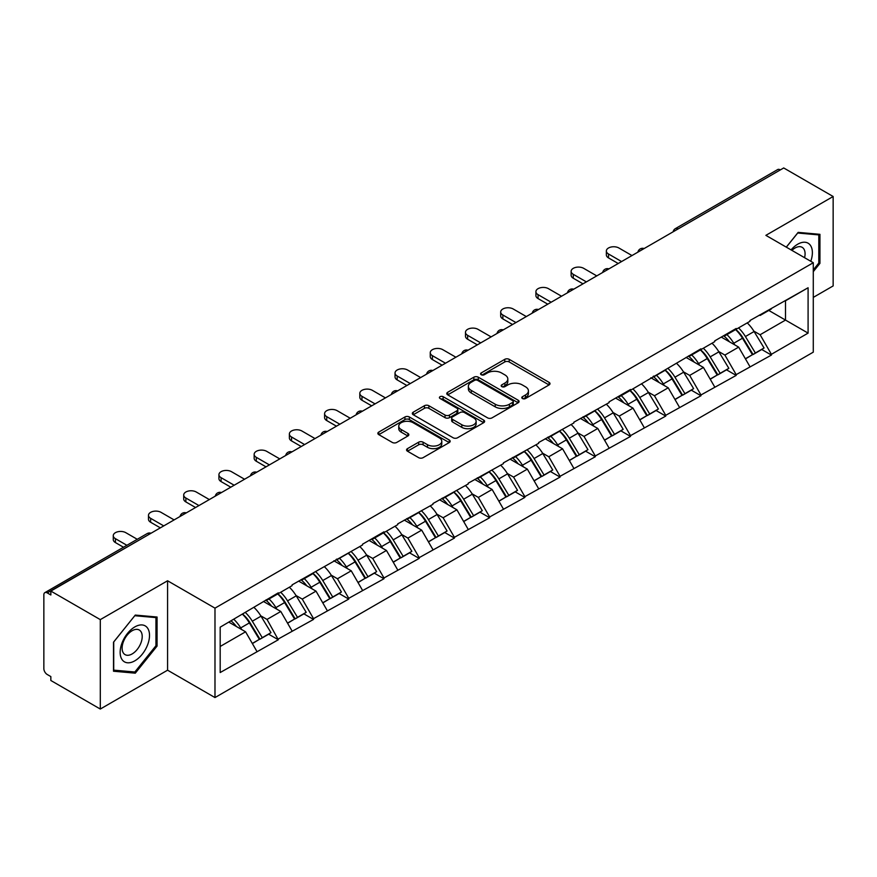 <?xml version="1.0" encoding="UTF-8"?>
<svg xmlns="http://www.w3.org/2000/svg" width="877" height="877" viewBox="0 0 877 877"><rect width="100%" height="100%" fill="white"/><g stroke="black" fill="none" stroke-linecap="round" stroke-linejoin="round"><path stroke-width="1.32" d="M522.44 398.52A2.192 1.272 0 0 0 525.542 398.52L549.09 384.926A3.135 1.809 0 0 0 550 383.644A3.135 1.809 0 0 0 549.09 382.372L509.197 359.34A3.135 1.809 0 0 0 504.768 359.34L481.221 372.933A2.192 1.272 0 0 0 480.574 373.821A2.192 1.272 0 0 0 481.221 374.72A2.192 1.272 0 0 0 484.323 374.72L487.371 372.966A10.031 5.788 0 0 1 501.556 372.966L504.878 374.885A10.031 5.788 0 0 1 507.816 378.974A10.031 5.788 0 0 1 504.878 383.074L501.83 384.828A2.192 1.272 0 0 0 501.184 385.727A2.192 1.272 0 0 0 501.83 386.625A2.192 1.272 0 0 0 504.933 386.625L507.98 384.86A10.031 5.788 0 0 1 522.166 384.86L525.487 386.779A10.031 5.788 0 0 1 528.425 390.879A10.031 5.788 0 0 1 525.487 394.968L522.44 396.733A2.192 1.272 0 0 0 521.793 397.621A2.192 1.272 0 0 0 522.44 398.52L522.44 396.733M407.476 448.64A3.135 1.809 0 0 0 406.555 449.923A3.135 1.809 0 0 0 407.476 451.206L418.669 457.662A3.135 1.809 0 0 0 423.098 457.662L449.254 442.567A3.135 1.809 0 0 0 450.164 441.284A3.135 1.809 0 0 0 449.254 440.002L409.362 416.981A3.135 1.809 0 0 0 404.933 416.981L378.776 432.076A3.135 1.809 0 0 0 377.855 433.359A3.135 1.809 0 0 0 378.776 434.63L392.293 442.436A3.135 1.809 0 0 0 396.733 442.436L407.926 435.979A3.135 1.809 0 0 0 408.835 434.696A3.135 1.809 0 0 0 407.926 433.413L401.217 429.544A8.386 4.845 0 0 1 398.761 426.123A8.386 4.845 0 0 1 403.935 421.651A8.386 4.845 0 0 1 413.078 422.703L439.333 437.864A8.386 4.845 0 0 1 441.789 441.284A8.386 4.845 0 0 1 436.614 445.757A8.386 4.845 0 0 1 427.483 444.705L423.098 442.183A3.135 1.809 0 0 0 418.669 442.183L407.476 448.64L407.476 451.206M167.573 580.771L100.296 619.622L50.844 591.076L783.709 167.956L833.15 196.503L765.873 235.354L813.286 262.727L214.986 608.145L167.573 580.771L167.573 670.192L214.986 697.566L214.986 608.145M487.59 417.869A3.135 1.809 0 0 0 492.019 417.869L518.175 402.773A3.135 1.809 0 0 0 519.085 401.491A3.135 1.809 0 0 0 518.175 400.219L478.283 377.187A3.135 1.809 0 0 0 473.854 377.187L447.698 392.282A3.135 1.809 0 0 0 446.777 393.565A3.135 1.809 0 0 0 447.698 394.836L487.59 417.869M440.934 398.991A2.192 1.272 0 0 1 443.159 399.309L443.159 396.7L483.709 420.116A3.135 1.809 0 0 1 484.63 421.388A3.135 1.809 0 0 1 483.709 422.67L457.564 437.766A3.135 1.809 0 0 1 453.124 437.766L413.242 414.733L413.242 412.179A3.135 1.809 0 0 0 412.322 413.462A3.135 1.809 0 0 0 413.242 414.733M413.242 412.179L424.435 405.722A3.135 1.809 0 0 1 428.864 405.722L445.045 415.062A3.135 1.809 0 0 0 449.473 415.062L456.895 410.776A3.135 1.809 0 0 0 457.816 409.493A3.135 1.809 0 0 0 456.895 408.211L440.057 398.487A2.192 1.272 0 0 1 439.41 397.588A2.192 1.272 0 0 1 440.769 396.426A2.192 1.272 0 0 1 443.159 396.7M214.986 697.566L813.286 352.148L813.286 262.727M242.688 614.185A21.388 12.355 -120 0 1 250.011 622.747L259.976 639.212L268.669 634.192L278.316 639.761L267.025 619.425L260.776 615.818M278.316 639.761L220.182 672.538L220.182 627.176L278.316 592.83L278.316 593.619L292.085 585.661L292.085 584.882L362.53 544.99L362.53 544.211L383.973 531.824L383.973 532.613L397.752 524.665L397.752 523.876L432.964 504.33L432.964 503.541L468.186 483.994L468.186 483.205L503.409 463.659L503.409 462.87L538.631 443.323L538.631 442.545L573.854 422.988L573.854 422.21L609.066 402.653L609.066 401.874L630.519 389.487L630.519 390.276L700.964 348.816L700.964 349.605L714.733 341.646L714.733 340.868L736.176 328.48L736.176 329.27L749.956 321.322L749.956 320.533L808.09 287.755L808.09 333.117L771.398 354.297L760.118 334.74L753.858 331.133M735.77 329.5A21.388 12.355 -120 0 1 743.093 338.062L753.069 354.527L761.762 349.506L771.398 355.075L771.398 354.297M771.398 355.075L736.176 374.632L724.895 355.075L718.636 351.469M700.548 349.835A21.388 12.355 -120 0 1 707.871 358.397L717.846 374.863L726.54 369.842L736.176 375.411L736.176 374.632M736.176 375.411L700.964 394.968L689.673 375.411L683.413 371.804M665.336 370.171A21.388 12.355 -120 0 1 672.659 378.732L682.624 395.198L691.317 390.177L700.964 395.746L700.964 394.968M700.964 395.746L665.742 415.303L654.45 395.746L648.202 392.14M630.114 390.506A21.388 12.355 -120 0 1 637.436 399.068L647.401 415.534L656.095 410.513L665.742 416.082L665.742 415.303M665.742 416.082L630.519 435.628L619.228 416.082L612.979 412.464M594.891 410.842A21.388 12.355 -120 0 1 602.214 419.403L612.179 435.869L620.872 430.848L630.519 436.417L630.519 435.628M630.519 436.417L595.297 455.963L584.005 436.417L577.757 432.799M559.669 431.177A21.388 12.355 -120 0 1 566.991 439.739L576.967 456.204L585.65 451.184L595.297 456.753L595.297 455.963M595.297 456.753L560.074 476.299L548.794 456.753L542.534 453.135M524.446 451.512A21.388 12.355 -120 0 1 531.769 460.074L541.745 476.529L550.438 471.519L560.074 477.088L560.074 476.299M560.074 477.088L524.863 496.634L513.571 477.088L507.312 473.47M489.223 471.848A21.388 12.355 -120 0 1 496.546 480.41L506.522 496.864L515.216 491.854L524.863 497.412L524.863 496.634M524.863 497.412L489.64 516.97L478.349 497.412L472.1 493.806M454.012 492.183A21.388 12.355 -120 0 1 461.335 500.745L471.3 517.2L479.993 512.179L489.64 517.748L489.64 516.97M489.64 517.748L454.418 537.305L443.126 517.748L436.878 514.141M418.789 512.508A21.388 12.355 -120 0 1 426.112 521.081L436.077 537.535L444.771 532.514L454.418 538.083L454.418 537.305M454.418 538.083L419.195 557.64L407.904 538.083L401.655 534.477M383.567 532.843A21.388 12.355 -120 0 1 390.89 541.405L400.866 557.871L409.548 552.85L419.195 558.419L419.195 557.64M419.195 558.419L383.973 577.976L372.692 558.419L366.433 554.812M348.344 553.179A21.388 12.355 -120 0 1 355.667 561.74L365.643 578.206L374.336 573.185L383.973 578.754L383.973 577.976M383.973 578.754L348.761 598.311L337.47 578.754L331.21 575.148M313.122 573.514A21.388 12.355 -120 0 1 320.445 582.076L330.421 598.542L339.114 593.521L348.761 599.09L348.761 598.311M348.761 599.09L313.538 618.647L302.247 599.09L295.988 595.483M277.91 593.85A21.388 12.355 -120 0 1 285.233 602.411L295.198 618.877L303.891 613.856L313.538 619.425L313.538 618.647M313.538 619.425L278.316 638.971M266.345 599.736L267.025 600.131L278.316 593.619M267.025 619.425L280.793 611.477L263.418 601.436M292.085 631.023L280.793 611.477M301.567 579.401L302.247 579.796L313.538 573.284M302.247 599.09L316.016 591.142L298.629 581.1M327.307 610.688L316.016 591.142M336.79 559.077L337.47 559.46L348.761 552.948M337.47 578.754L351.238 570.806L333.852 560.765M362.53 590.353L351.238 570.806M372.012 538.741L372.692 539.125L383.973 532.613M372.692 558.419L386.461 550.471L369.074 540.429M397.752 570.017L386.461 550.471M407.235 518.406L407.904 518.789L419.195 512.278M407.904 538.083L421.684 530.136L404.297 520.094M432.964 549.693L421.684 530.136M442.447 498.07L443.126 498.465L454.418 491.942M443.126 517.748L456.895 509.8L439.52 499.758M468.186 529.357L456.895 509.8M477.669 477.735L478.349 478.129L489.64 471.607M478.349 497.412L492.118 489.465L474.731 479.434M503.409 509.022L492.118 489.465M512.892 457.399L513.571 457.794L524.863 451.271M513.571 477.088L527.34 469.129L509.954 459.099M538.631 488.686L527.34 469.129M548.114 437.064L548.794 437.459L560.074 430.936M548.794 456.753L562.563 448.794L545.176 438.763M573.854 468.351L562.563 448.794M583.337 416.728L584.005 417.123L595.297 410.6M584.005 436.417L597.785 428.458L580.399 418.428M609.066 448.015L597.785 428.458M618.548 396.393L619.228 396.788L630.519 390.276M619.228 416.082L633.008 408.134L615.621 398.092M644.288 427.68L633.008 408.134M653.771 376.058L654.45 376.452L665.742 369.941M654.45 395.746L668.219 387.798L650.844 377.757M679.511 407.345L668.219 387.798M688.993 355.733L689.673 356.117L700.964 349.605M689.673 375.411L703.442 367.463L686.055 357.421M714.733 387.009L703.442 367.463M724.216 335.398L724.895 335.781L736.176 329.27M724.895 355.075L738.664 347.128L721.278 337.086M749.956 366.674L738.664 347.128M780.322 169.919L678.042 228.963M676.606 229.796A4.791 2.763 120 0 1 677.822 228.831A4.791 2.763 60 0 0 675.422 228.601L777.702 169.546A4.791 2.763 60 0 1 780.091 169.787M759.438 315.062L760.118 315.446L771.398 308.934M760.118 334.74L785.507 320.083L785.507 300.789L808.09 287.755M768.8 310.436L808.09 333.117M813.286 297.402L833.15 285.924L833.15 196.503M100.296 619.622L100.296 709.044L50.844 680.497L50.844 676.584L47.237 674.501A4.791 2.763 -120 0 1 43.85 668.636L43.85 594.847A4.791 2.763 -120 0 1 44.837 592.655A4.791 2.763 -120 0 1 47.237 592.896L50.844 594.979L50.844 591.076M100.296 709.044L167.573 670.192M220.182 646.47L245.582 631.802L228.875 622.166M256.862 651.359L245.582 631.802M742.6 338.445L743.718 339.092M707.377 358.781L708.495 359.427M672.155 379.116L673.273 379.763M636.943 399.452L638.061 400.098M601.721 419.787L602.839 420.434M566.498 440.122L567.616 440.769M531.276 460.458L532.394 461.105M496.053 480.793L497.171 481.44M460.831 501.129L461.949 501.765M425.619 521.453L426.737 522.1M390.397 541.789L391.515 542.435M355.174 562.124L356.292 562.771M319.952 582.46L321.07 583.106M284.729 602.795L285.847 603.442M249.517 623.13L250.636 623.777M813.286 271.651L819.94 263.363L819.94 234.323L798.158 232.372L786.285 247.139M157.071 617.024L135.288 615.073L113.506 642.183L113.506 671.223L135.288 673.174L157.071 646.075L157.071 617.024M523.317 398.827L525.487 397.577A10.031 5.788 0 0 0 528.425 393.477L528.425 390.879M507.816 378.974L507.816 381.583A10.031 5.788 0 0 1 504.878 385.683L502.707 386.932M549.046 384.948L509.197 361.949A3.135 1.809 0 0 0 504.768 361.949L482.098 375.027M518.132 402.795L478.283 379.796A3.135 1.809 0 0 0 473.854 379.796L447.741 394.869M512.628 402.39A2.192 1.272 0 0 0 513.275 401.491A2.192 1.272 0 0 0 512.628 400.603L477.614 380.388A2.192 1.272 0 0 0 474.512 380.388L471.3 382.24A10.031 5.788 0 0 0 468.362 386.329A10.031 5.788 0 0 0 471.3 390.429L495.231 404.242A10.031 5.788 0 0 0 509.416 404.242L512.628 402.39L512.628 404.999A2.192 1.272 0 0 0 513.275 404.1L513.275 401.491M468.362 386.329L468.362 388.939A10.031 5.788 0 0 0 471.3 393.039L471.3 390.429M512.628 404.999L509.416 406.851A10.031 5.788 0 0 1 495.231 406.851L471.3 393.039M413.286 414.766L424.435 408.32L424.435 405.722M457.816 409.493L457.816 412.102A3.135 1.809 0 0 1 456.895 413.374L449.473 417.66A3.135 1.809 0 0 1 445.045 417.66L428.864 408.32A3.135 1.809 0 0 0 424.435 408.32M443.159 399.309L483.665 422.692M461.828 424.753A8.386 4.845 0 0 0 470.96 425.794A8.386 4.845 0 0 0 476.134 421.322A8.386 4.845 0 0 0 473.679 417.901L464.426 412.563A3.135 1.809 0 0 0 459.997 412.563L452.576 416.849A3.135 1.809 0 0 0 451.655 418.132A3.135 1.809 0 0 0 452.576 419.403L461.828 424.753L461.828 427.351A8.386 4.845 0 0 0 470.96 428.404A8.386 4.845 0 0 0 476.134 423.931L476.134 421.322M451.655 418.132L451.655 420.73A3.135 1.809 0 0 0 452.576 422.012L452.576 419.403M461.828 427.351L452.576 422.012M441.789 441.284L441.789 443.894A8.386 4.845 0 0 1 436.614 448.366A8.386 4.845 0 0 1 427.483 447.314L423.098 444.792A3.135 1.809 0 0 0 418.669 444.792L407.52 451.227M398.761 426.123L398.761 428.732A8.386 4.845 0 0 0 401.217 432.153L401.217 429.544M407.882 436.001L401.217 432.153M449.21 442.589L409.362 419.579A3.135 1.809 0 0 0 404.933 419.579L378.82 434.652M818.811 262.716L819.94 263.363M155.942 645.417L157.071 646.075M132.986 671.848L135.288 673.174M608.506 253.99L608.506 257.904A7.345 4.242 180 0 1 606.358 254.9L606.358 250.997A7.345 4.242 0 0 0 608.506 253.99L621.596 261.554M631.988 255.558L618.888 247.994A7.345 4.242 0 0 0 610.885 247.073A7.345 4.242 0 0 0 606.358 250.997M747.237 322.889A26.178 15.117 60 0 1 754.088 331.517L745.406 336.538A26.178 15.117 -120 0 0 738.544 327.91M745.406 336.538L755.371 352.993L764.064 347.983L754.088 331.517M753.069 354.527L755.371 352.993M761.762 349.506L764.064 347.983M723.569 335.77A21.388 12.355 60 0 1 729.467 341.822M726.912 334.619A26.178 15.117 60 0 1 733.775 343.247L734.762 344.869M745.472 358.912L752.433 354.692L742.468 338.226A26.178 15.117 -120 0 0 735.606 329.599M752.433 354.692L745.384 358.759M608.506 257.904L618.219 263.506M573.284 274.326L573.284 278.239A7.345 4.242 180 0 1 571.135 275.235L571.135 271.333A7.345 4.242 0 0 0 573.284 274.326L586.384 281.89M596.766 275.893L583.676 268.329A7.345 4.242 0 0 0 575.674 267.408A7.345 4.242 0 0 0 571.135 271.333M712.014 343.225A26.178 15.117 60 0 1 718.877 351.852L710.184 356.873A26.178 15.117 -120 0 0 703.321 348.235M710.184 356.873L720.149 373.328L728.842 368.307L718.877 351.852M717.846 374.863L720.149 373.328M726.54 369.842L728.842 368.307M688.346 356.095A21.388 12.355 60 0 1 694.255 362.157M691.69 354.955A26.178 15.117 60 0 1 698.552 363.582L699.539 365.205M710.249 379.248L717.211 375.027L707.246 358.561A26.178 15.117 -120 0 0 700.383 349.934M717.211 375.027L710.162 379.094M573.284 278.239L582.997 283.841M538.061 294.661L538.061 298.575A7.345 4.242 180 0 1 535.913 295.571L535.913 291.657A7.345 4.242 0 0 0 538.061 294.661L551.162 302.225M561.543 296.229L548.454 288.665A7.345 4.242 0 0 0 540.451 287.744A7.345 4.242 0 0 0 535.913 291.657M676.792 363.56A26.178 15.117 60 0 1 683.654 372.188L674.961 377.198A26.178 15.117 -120 0 0 668.099 368.57M674.961 377.198L684.926 393.663L693.619 388.643L683.654 372.188M682.624 395.198L684.926 393.663M691.317 390.177L693.619 388.643M653.135 376.43A21.388 12.355 60 0 1 659.033 382.493M656.467 375.29A26.178 15.117 60 0 1 663.33 383.918L664.317 385.54M675.027 399.583L681.999 395.363L672.023 378.897A26.178 15.117 -120 0 0 665.161 370.269M681.999 395.363L674.939 399.43M538.061 298.575L547.774 304.176M502.85 314.996L502.85 318.91A7.345 4.242 180 0 1 500.69 315.906L500.69 311.993A7.345 4.242 0 0 0 502.85 314.996L515.939 322.55M526.321 316.564L513.231 309A7.345 4.242 0 0 0 505.229 308.079A7.345 4.242 0 0 0 500.69 311.993M641.569 383.885A26.178 15.117 60 0 1 648.432 392.523L639.739 397.533A26.178 15.117 -120 0 0 632.876 388.906M639.739 397.533L649.714 413.999L658.397 408.978L648.432 392.523M647.401 415.534L649.714 413.999M656.095 410.513L658.397 408.978M617.912 396.766A21.388 12.355 60 0 1 623.81 402.817M621.256 395.626A26.178 15.117 60 0 1 628.107 404.253L629.094 405.876M639.804 419.919L646.777 415.698L636.801 399.232A26.178 15.117 -120 0 0 629.938 390.605M646.777 415.698L639.717 419.765M502.85 318.91L512.552 324.512M467.627 335.332L467.627 339.235A7.345 4.242 180 0 1 465.479 336.242L465.479 332.328A7.345 4.242 0 0 0 467.627 335.332L480.717 342.885M491.109 336.889L478.009 329.335A7.345 4.242 0 0 0 470.006 328.415A7.345 4.242 0 0 0 465.479 332.328M606.347 404.22A26.178 15.117 60 0 1 613.209 412.848L604.516 417.869A26.178 15.117 -120 0 0 597.654 409.241M604.516 417.869L614.492 434.334L623.185 429.313L613.209 412.848M612.179 435.869L614.492 434.334M620.872 430.848L623.185 429.313M582.69 417.101A21.388 12.355 60 0 1 588.588 423.152M586.033 415.961A26.178 15.117 60 0 1 592.896 424.589L593.872 426.211M604.593 440.254L611.554 436.022L601.589 419.568A26.178 15.117 -120 0 0 594.727 410.94M611.554 436.022L604.505 440.101M467.627 339.235L477.329 344.847M432.405 355.667L432.405 359.57A7.345 4.242 180 0 1 430.256 356.577L430.256 352.664A7.345 4.242 0 0 0 432.405 355.667L445.494 363.221M455.887 357.224L442.786 349.671A7.345 4.242 0 0 0 434.784 348.75A7.345 4.242 0 0 0 430.256 352.664M571.124 424.556A26.178 15.117 60 0 1 577.987 433.183L569.294 438.204A26.178 15.117 -120 0 0 562.442 429.577M569.294 438.204L579.269 454.67L587.963 449.649L577.987 433.183M576.967 456.204L579.269 454.67M585.65 451.184L587.963 449.649M547.467 437.437A21.388 12.355 60 0 1 553.365 443.488M550.811 436.286A26.178 15.117 60 0 1 557.673 444.924L558.66 446.546M569.37 460.589L576.332 456.358L566.367 439.903A26.178 15.117 -120 0 0 559.504 431.276M576.332 456.358L569.283 460.436M432.405 359.57L442.107 365.183M810.786 261.28A20.752 11.982 120 0 0 810.414 245.352A20.752 11.982 120 0 0 791.054 249.89M804.582 257.706A14.207 8.2 120 0 0 803.738 248.794A14.207 8.2 120 0 0 802.137 247.314A14.207 8.2 120 0 0 791.92 250.383M786.329 247.161L797.708 233.019L818.811 234.904L818.811 263.045L813.286 269.93M817.419 234.093L818.811 234.904M122.122 659.679A20.752 11.982 120 0 0 142.173 654.308A20.752 11.982 120 0 0 147.544 628.053A20.752 11.982 120 0 0 127.494 633.424A20.752 11.982 120 0 0 122.122 659.679M123.46 653.146A14.207 8.2 120 0 0 125.06 654.626A14.207 8.2 120 0 0 138.281 647.993A14.207 8.2 120 0 0 140.868 631.495A14.207 8.2 120 0 0 139.268 630.015A14.207 8.2 120 0 0 126.047 636.647A14.207 8.2 120 0 0 123.46 653.146M134.839 615.72L155.942 617.605L155.942 645.746L134.839 672.012L113.725 670.127L113.725 641.975L134.795 615.687M154.549 616.794L155.942 617.605M397.182 376.003L397.182 379.905A7.345 4.242 180 0 1 395.034 376.913L395.034 372.999A7.345 4.242 0 0 0 397.182 376.003L410.283 383.556M420.664 377.559L407.564 370.006A7.345 4.242 0 0 0 399.561 369.085A7.345 4.242 0 0 0 395.034 372.999M535.913 444.891A26.178 15.117 60 0 1 542.775 453.519L534.082 458.539A26.178 15.117 -120 0 0 527.22 449.912M534.082 458.539L544.047 475.005L552.74 469.984L542.775 453.519M541.745 476.529L544.047 475.005M550.438 471.519L552.74 469.984M512.245 457.772A21.388 12.355 60 0 1 518.154 463.823M515.588 456.621A26.178 15.117 60 0 1 522.451 465.248L523.437 466.871M534.148 480.914L541.109 476.693L531.144 460.239A26.178 15.117 -120 0 0 524.282 451.611M541.109 476.693L534.06 480.771M397.182 379.905L406.895 385.518M361.96 396.327L361.96 400.241A7.345 4.242 180 0 1 359.811 397.248L359.811 393.334A7.345 4.242 0 0 0 361.96 396.327L375.06 403.891M385.442 397.895L372.352 390.331A7.345 4.242 0 0 0 364.35 389.421A7.345 4.242 0 0 0 359.811 393.334M500.69 465.227A26.178 15.117 60 0 1 507.553 473.854L498.86 478.875A26.178 15.117 -120 0 0 491.997 470.247M498.86 478.875L508.824 495.341L517.518 490.32L507.553 473.854M506.522 496.864L508.824 495.341M515.216 491.854L517.518 490.32M477.022 478.108A21.388 12.355 60 0 1 482.931 484.159M480.366 476.956A26.178 15.117 60 0 1 487.228 485.584L488.215 487.206M498.925 501.249L505.897 497.029L495.922 480.574A26.178 15.117 -120 0 0 489.059 471.936M505.897 497.029L498.838 501.107M361.96 400.241L371.673 405.843M326.737 416.663L326.737 420.576A7.345 4.242 180 0 1 324.589 417.584L324.589 413.67A7.345 4.242 0 0 0 326.737 416.663L339.837 424.227M350.219 418.23L337.13 410.666A7.345 4.242 0 0 0 329.127 409.756A7.345 4.242 0 0 0 324.589 413.67M465.468 485.562A26.178 15.117 60 0 1 472.33 494.19L463.637 499.21A26.178 15.117 -120 0 0 456.774 490.583M463.637 499.21L473.613 515.676L482.295 510.655L472.33 494.19M471.3 517.2L473.613 515.676M479.993 512.179L482.295 510.655M441.811 498.443A21.388 12.355 60 0 1 447.708 504.494M445.154 497.292A26.178 15.117 60 0 1 452.006 505.919L452.992 507.542M463.703 521.585L470.675 517.364L460.699 500.899A26.178 15.117 -120 0 0 453.837 492.271M470.675 517.364L463.615 521.442M326.737 420.576L336.45 426.178M291.526 436.998L291.526 440.912A7.345 4.242 180 0 1 289.366 437.908L289.366 434.005A7.345 4.242 0 0 0 291.526 436.998L304.615 444.562M315.007 438.566L301.907 431.002A7.345 4.242 0 0 0 293.905 430.081A7.345 4.242 0 0 0 289.366 434.005M430.245 505.897A26.178 15.117 60 0 1 437.108 514.525L428.414 519.546A26.178 15.117 -120 0 0 421.552 510.918M428.414 519.546L438.39 536L447.084 530.991L437.108 514.525M436.077 537.535L438.39 536M444.771 532.514L447.084 530.991M406.588 518.778A21.388 12.355 60 0 1 412.486 524.83M409.932 517.627A26.178 15.117 60 0 1 416.794 526.255L417.77 527.877M428.48 541.92L435.452 537.7L425.477 521.234A26.178 15.117 -120 0 0 418.625 512.606M435.452 537.7L428.404 541.767M291.526 440.912L301.228 446.514M256.303 457.334L256.303 461.247A7.345 4.242 180 0 1 254.155 458.243L254.155 454.341A7.345 4.242 0 0 0 256.303 457.334L269.392 464.898M279.785 458.901L266.685 451.337A7.345 4.242 0 0 0 258.682 450.416A7.345 4.242 0 0 0 254.155 454.341M395.023 526.233A26.178 15.117 60 0 1 401.885 534.86L393.192 539.881A26.178 15.117 -120 0 0 386.34 531.254M393.192 539.881L403.168 556.336L411.861 551.326L401.885 534.86M400.866 557.871L403.168 556.336M409.548 552.85L411.861 551.326M371.366 539.114A21.388 12.355 60 0 1 377.263 545.165M374.709 537.963A26.178 15.117 60 0 1 381.572 546.59L382.547 548.213M393.269 562.256L400.23 558.035L390.265 541.569A26.178 15.117 -120 0 0 383.402 532.942M400.23 558.035L393.181 562.102M256.303 461.247L266.005 466.849M221.081 477.669L221.081 481.583A7.345 4.242 180 0 1 218.932 478.579L218.932 474.676A7.345 4.242 0 0 0 221.081 477.669L234.181 485.233M244.562 479.237L231.462 471.673A7.345 4.242 0 0 0 223.46 470.752A7.345 4.242 0 0 0 218.932 474.676M359.811 546.568A26.178 15.117 60 0 1 366.674 555.196L357.98 560.217A26.178 15.117 -120 0 0 351.118 551.578M357.98 560.217L367.945 576.671L376.639 571.651L366.674 555.196M365.643 578.206L367.945 576.671M374.336 573.185L376.639 571.651M336.143 559.449A21.388 12.355 60 0 1 342.041 565.501M339.487 558.298A26.178 15.117 60 0 1 346.349 566.926L347.336 568.548M358.046 582.591L365.007 578.371L355.042 561.905A26.178 15.117 -120 0 0 348.18 553.277M365.007 578.371L357.959 582.438M221.081 481.583L230.794 487.184M185.858 498.004L185.858 501.918A7.345 4.242 180 0 1 183.71 498.914L183.71 495.001A7.345 4.242 0 0 0 185.858 498.004L198.958 505.569M209.34 499.572L196.251 492.008A7.345 4.242 0 0 0 188.248 491.087A7.345 4.242 0 0 0 183.71 495.001M324.589 566.904A26.178 15.117 60 0 1 331.451 575.531L322.758 580.541A26.178 15.117 -120 0 0 315.895 571.914M322.758 580.541L332.723 597.007L341.416 591.986L331.451 575.531M330.421 598.542L332.723 597.007M339.114 593.521L341.416 591.986M300.921 579.774A21.388 12.355 60 0 1 306.829 585.836M304.264 578.634A26.178 15.117 60 0 1 311.127 587.261L312.113 588.884M322.824 602.927L329.796 598.706L319.82 582.24A26.178 15.117 -120 0 0 312.957 573.613M329.796 598.706L322.736 602.773M185.858 501.918L195.571 507.52M150.636 518.34L150.636 522.253A7.345 4.242 180 0 1 148.487 519.25L148.487 515.336A7.345 4.242 0 0 0 150.636 518.34L163.736 525.893M174.117 519.908L161.028 512.343A7.345 4.242 0 0 0 153.026 511.423A7.345 4.242 0 0 0 148.487 515.336M289.366 587.239A26.178 15.117 60 0 1 296.229 595.867L287.535 600.877A26.178 15.117 -120 0 0 280.673 592.249M287.535 600.877L297.5 617.342L306.194 612.321L296.229 595.867M295.198 618.877L297.5 617.342M303.891 613.856L306.194 612.321M265.709 600.109A21.388 12.355 60 0 1 271.607 606.16M269.042 598.969A26.178 15.117 60 0 1 275.904 607.597L276.891 609.219M287.601 623.262L294.573 619.041L284.597 602.576A26.178 15.117 -120 0 0 277.735 593.948M294.573 619.041L287.513 623.108M150.636 522.253L160.348 527.855M115.424 538.675L115.424 542.578A7.345 4.242 180 0 1 113.265 539.585L113.265 535.672A7.345 4.242 0 0 0 115.424 538.675L126.891 545.297M137.272 539.3L125.806 532.679A7.345 4.242 0 0 0 117.803 531.758A7.345 4.242 0 0 0 113.265 535.672M254.144 607.564A26.178 15.117 60 0 1 261.006 616.191L252.313 621.212A26.178 15.117 -120 0 0 245.45 612.584M252.313 621.212L262.289 637.678L270.982 632.657L261.006 616.191M259.976 639.212L262.289 637.678M268.669 634.192L270.982 632.657M231.057 620.894A21.388 12.355 60 0 1 236.384 626.496M233.83 619.305A26.178 15.117 60 0 1 240.693 627.932L241.668 629.554M252.379 643.597L259.351 639.366L249.375 622.911A26.178 15.117 -120 0 0 242.523 614.284M259.351 639.366L252.291 643.444M115.424 542.578L123.504 547.248M149.737 533.983L47.237 592.896M150.723 533.413A4.791 2.763 -60 0 0 149.507 533.852A4.791 2.763 -120 0 0 147.117 533.611L44.837 592.655M641.383 250.131A4.791 2.763 120 0 1 642.6 249.167A4.791 2.763 -60 0 1 643.817 248.728M606.16 270.467A4.791 2.763 120 0 1 607.377 269.502A4.791 2.763 -60 0 1 608.594 269.064M570.938 290.802A4.791 2.763 120 0 1 572.155 289.838A4.791 2.763 -60 0 1 573.372 289.399M535.726 311.138A4.791 2.763 120 0 1 536.932 310.173A4.791 2.763 -60 0 1 538.149 309.734M500.504 331.473A4.791 2.763 120 0 1 501.721 330.508A4.791 2.763 -60 0 1 502.927 330.07M465.281 351.798A4.791 2.763 120 0 1 466.498 350.844A4.791 2.763 -60 0 1 467.715 350.394M430.059 372.133A4.791 2.763 120 0 1 431.276 371.179A4.791 2.763 -60 0 1 432.493 370.73M394.836 392.468A4.791 2.763 120 0 1 396.053 391.504A4.791 2.763 -60 0 1 397.27 391.065M359.614 412.804A4.791 2.763 120 0 1 360.831 411.839A4.791 2.763 -60 0 1 362.048 411.401M324.402 433.139A4.791 2.763 120 0 1 325.619 432.175A4.791 2.763 -60 0 1 326.825 431.736M289.18 453.475A4.791 2.763 120 0 1 290.397 452.51A4.791 2.763 -60 0 1 291.613 452.072M253.957 473.81A4.791 2.763 120 0 1 255.174 472.846A4.791 2.763 -60 0 1 256.391 472.407M218.735 494.146A4.791 2.763 120 0 1 219.952 493.181A4.791 2.763 -60 0 1 221.168 492.742M183.512 514.481A4.791 2.763 120 0 1 184.729 513.516A4.791 2.763 -60 0 1 185.946 513.078M525.487 397.577L525.487 394.968M501.83 386.625L501.83 384.828M504.878 385.683L504.878 383.074M481.221 374.72L481.221 372.933M504.768 361.949L504.768 359.34M509.197 361.949L509.197 359.34M549.09 384.926L549.09 382.372M447.698 394.836L447.698 392.282M473.854 379.796L473.854 377.187M478.283 379.796L478.283 377.187M518.175 402.773L518.175 400.219M495.231 406.851L495.231 404.242M509.416 406.851L509.416 404.242M428.864 408.32L428.864 405.722M445.045 417.66L445.045 415.062M449.473 417.66L449.473 415.062M456.895 413.374L456.895 410.776M483.709 422.67L483.709 420.116M418.669 444.792L418.669 442.183M423.098 444.792L423.098 442.183M427.483 447.314L427.483 444.705M407.926 435.979L407.926 433.413M378.776 434.63L378.776 432.076M404.933 419.579L404.933 416.981M409.362 419.579L409.362 416.981M449.254 442.567L449.254 440.002M742.468 338.226L733.775 343.247M707.246 358.561L698.552 363.582M672.023 378.897L663.33 383.918M636.801 399.232L628.107 404.253M601.589 419.568L592.896 424.589M566.367 439.903L557.673 444.924M531.144 460.239L522.451 465.248M495.922 480.574L487.228 485.584M460.699 500.899L452.006 505.919M425.477 521.234L416.794 526.255M390.265 541.569L381.572 546.59M355.042 561.905L346.349 566.926M319.82 582.24L311.127 587.261M284.597 602.576L275.904 607.597M249.375 622.911L240.693 627.932M675.422 228.601A4.791 4.791 0 0 0 673.119 231.802M644.135 248.542A4.791 4.791 0 0 0 637.897 252.137M608.912 268.877A4.791 4.791 0 0 0 602.685 272.473M573.69 289.213A4.791 4.791 0 0 0 567.463 292.808M538.467 309.548A4.791 4.791 0 0 0 532.24 313.144M503.255 329.884A4.791 4.791 0 0 0 497.018 333.479M468.033 350.219A4.791 4.791 0 0 0 461.795 353.815M432.81 370.543A4.791 4.791 0 0 0 426.584 374.15M397.588 390.879A4.791 4.791 0 0 0 391.361 394.486M362.365 411.214A4.791 4.791 0 0 0 356.139 414.81M327.154 431.55A4.791 4.791 0 0 0 320.916 435.145M291.931 451.885A4.791 4.791 0 0 0 285.694 455.481M256.709 472.221A4.791 4.791 0 0 0 250.471 475.816M221.486 492.556A4.791 4.791 0 0 0 215.26 496.152M186.264 512.892A4.791 4.791 0 0 0 180.037 516.487M151.052 533.227A4.791 4.791 0 0 0 147.117 533.611"/></g></svg>
